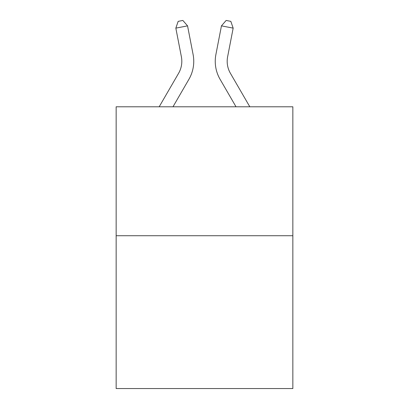<?xml version="1.0" encoding="UTF-8"?>
<svg xmlns="http://www.w3.org/2000/svg" width="409" height="409" viewBox="0 0 409 409"><rect width="100%" height="100%" fill="white"/><g stroke="black" fill="none" stroke-linecap="round" stroke-linejoin="round"><path stroke-width="0.61" d="M292.849 235.727L292.849 106.785L116.151 106.785L116.151 388.55L292.849 388.55L292.849 235.727L116.151 235.727M159.183 106.785L178.595 73.293A23.88 23.88 0 0 0 181.381 56.779L175.834 28.134L178.171 21.36L182.859 20.45L187.552 25.864L193.099 54.509A35.818 35.818 179.6 0 1 188.927 79.28L172.987 106.785M227.619 56.779A23.88 23.88 0.4 0 0 230.405 73.293L249.817 106.785L230.405 73.293A23.88 23.88 0 0 1 227.619 56.779L233.166 28.134L221.448 25.864L215.901 54.509A35.818 35.818 -179.6 0 0 220.073 79.28L236.013 106.785M178.595 73.293A23.88 23.88 -0.4 0 0 181.381 56.779M187.552 25.864L175.834 28.134M221.448 25.864L226.141 20.45L230.829 21.36L233.166 28.134"/></g></svg>
